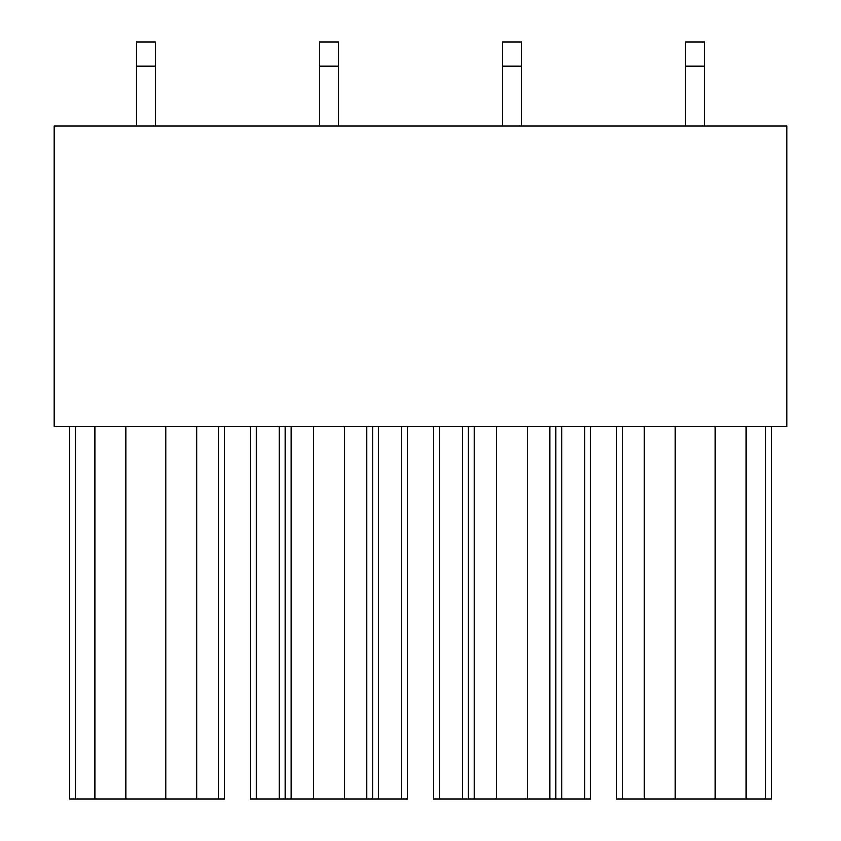 <?xml version="1.0" encoding="UTF-8"?>
<svg xmlns="http://www.w3.org/2000/svg" width="841" height="841" viewBox="0 0 841 841"><rect width="100%" height="100%" fill="white"/><g stroke="black" fill="none" stroke-linecap="round" stroke-linejoin="round"><path stroke-width="1.26" d="M786.692 126.15L786.692 426.503L54.308 426.503L54.308 126.15L786.692 126.15M224.547 426.503L224.547 798.95L224.547 426.503M224.547 798.95L196.91 798.95L196.91 426.503M196.91 798.95L165.677 798.95L165.677 426.503M165.677 798.95L126.034 798.95L126.034 426.503M126.034 798.95L94.791 798.95L94.791 426.503M69.561 426.503L69.561 798.95L94.791 798.95M616.453 798.95L616.453 426.503L616.453 798.95L644.09 798.95L644.09 426.503M675.323 426.503L675.323 798.95L644.09 798.95M675.323 798.95L714.966 798.95L714.966 426.503M746.209 426.503L746.209 798.95L714.966 798.95M746.209 798.95L771.439 798.95L771.439 426.503M250.261 426.503L250.261 798.95L250.261 426.503M407.643 426.503L407.643 798.95L407.643 426.503M407.643 798.95L344.568 798.95L344.568 426.503M285.099 426.503L285.099 798.95L344.568 798.95M313.336 798.95L313.336 426.503M250.261 798.95L285.099 798.95M433.357 426.503L433.357 798.95L433.357 426.503M590.739 426.503L590.739 798.95L590.739 426.503M590.739 798.95L527.664 798.95L527.664 426.503M468.195 426.503L468.195 798.95L527.664 798.95M496.432 798.95L496.432 426.503M433.357 798.95L468.195 798.95M155.469 66.082L155.469 42.05L136.242 42.05L136.242 66.082L155.469 66.082L155.469 126.15M136.242 66.082L136.242 126.15M338.566 66.082L338.566 42.05L319.338 42.05L319.338 66.082L338.566 66.082L338.566 126.15M319.338 66.082L319.338 126.15M521.662 66.082L521.662 42.05L502.434 42.05L502.434 66.082L521.662 66.082L521.662 126.15M502.434 66.082L502.434 126.15M704.758 66.082L704.758 42.05L685.531 42.05L685.531 66.082L704.758 66.082L704.758 126.15M685.531 66.082L685.531 126.15M218.534 426.503L218.534 798.95M75.574 798.95L75.574 426.503M622.466 798.95L622.466 426.503M765.426 798.95L765.426 426.503M401.63 426.503L401.63 798.95M378.807 798.95L378.807 426.503M372.805 426.503L372.805 798.95M366.792 426.503L366.792 798.95M291.102 798.95L291.102 426.503M279.096 426.503L279.096 798.95M256.263 798.95L256.263 426.503M584.737 426.503L584.737 798.95M561.904 798.95L561.904 426.503M555.901 426.503L555.901 798.95M549.898 426.503L549.898 798.95M474.208 798.95L474.208 426.503M462.193 426.503L462.193 798.95M439.359 798.95L439.359 426.503"/></g></svg>
